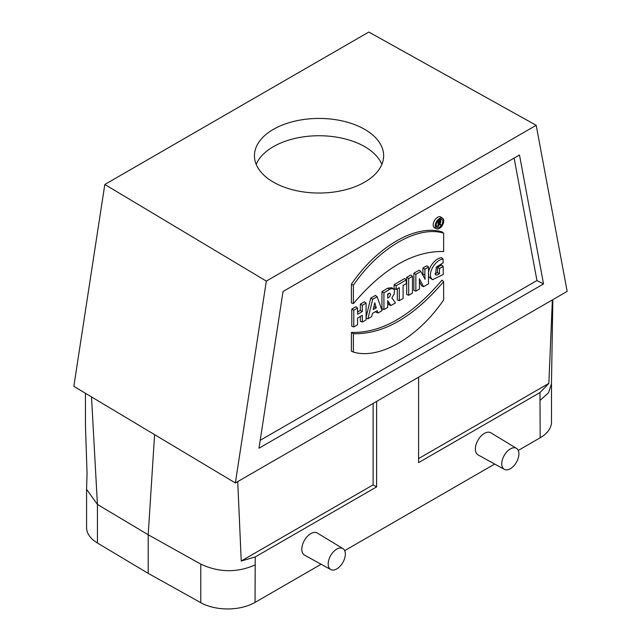 <?xml version="1.0" encoding="UTF-8"?>
<svg xmlns="http://www.w3.org/2000/svg" width="641" height="641" viewBox="0 0 641 641"><rect width="100%" height="100%" fill="white"/><g stroke="black" fill="none" stroke-linecap="round" stroke-linejoin="round"><path stroke-width="0.96" d="M104.812 184.48L73.835 386.331L235.359 482.961L567.165 291.391L536.188 125.299L368.823 32.05L104.812 184.48L266.327 281.111L235.359 482.961M552.366 299.94L548.856 383.398L418.597 458.603M536.188 125.299L266.327 281.111M543.536 283.939L258.98 448.219L283.026 291.511L519.49 154.986L543.536 283.939L536.95 280.542L260.19 440.327M342.895 548.56L317.279 533.032A12.764 7.371 120 0 0 310.813 533.616A12.764 7.371 120 0 0 302.456 544.938A12.764 7.371 120 0 0 304.515 555.138L330.772 569.561A12.123 7.003 -60 0 1 328.817 559.873A12.123 7.003 -60 0 1 336.757 549.121A12.123 7.003 -60 0 1 342.895 548.56A12.123 7.003 -60 0 1 342.823 562.518A12.123 7.003 -60 0 1 330.772 569.561M432.611 279.708L429.286 277.433C425.624 270.871 434.526 258.067 441.433 257.69L443.099 258.98L443.099 262.906L436.281 267.041L435.592 274.821L437.066 275.029L439.47 273.699L437.483 272.585L437.483 267.385L441.569 265.029L443.235 266.36L443.235 274.5L432.611 279.708L431.265 278.33C427.707 271.928 436.249 259.469 443.099 258.98M434.927 273.827L437.483 272.585M423.581 286.679L419.358 278.739L419.47 289.051L415.857 291.142L413.87 290.365L413.87 273.226L419.102 270.198L420.833 271.496L425.095 279.332L424.887 274.965L422.9 274.003L422.9 268.01L426.85 265.735L428.517 267.065L428.517 283.827L423.581 286.679L421.658 285.862L419.39 281.607M422.964 275.318L422.9 274.003M406.698 294.499L406.698 277.361L410.785 275.005L412.451 276.335L412.451 293.105L408.686 295.277L406.698 294.499M399.311 300.685L399.311 287.609L396.114 289.46L394.127 288.682L394.127 284.62L404.639 278.555L406.306 279.885L406.306 283.578L403.093 285.429L403.093 298.506L399.311 300.685L397.324 299.908L397.324 288.754M390.906 305.541L387.701 300.613L387.701 307.392L383.927 309.571L381.94 308.794L381.94 291.655L387.797 288.162L391.835 287.729L393.75 289.155L394.463 290.333L394.199 294.019L391.843 297.881L395.497 302.889L390.906 305.541L388.983 304.731L387.701 302.76M362.309 322.054L362.309 315.308L357.558 318.048L357.558 324.795L353.776 326.974L351.789 326.197L351.789 309.066L355.891 306.694L357.558 308.033L357.558 314.282L362.309 311.534L360.322 310.388L360.322 304.138L364.425 301.775L366.091 303.105L366.091 319.875L362.309 322.054L360.322 321.277L360.322 316.454M357.558 311.983L360.322 310.388M351.396 351.196L351.412 332.415C381.587 333.224 411.77 315.797 441.97 280.133L443.636 281.607L443.636 299.964C417.876 337.687 379.168 359.946 353.383 352.069L351.396 351.196M536.95 280.542L514.114 158.087M441.978 231.898C416.145 223.925 377.148 246.392 351.412 284.187L351.412 302.969L353.399 303.602C383.486 268.194 413.565 250.831 443.636 251.504L443.644 233.14L441.978 231.898M442.675 218.325L440.968 217.083A6.282 3.63 120 0 0 434.494 220.584A6.282 3.63 120 0 0 434.702 227.948L436.633 228.797A6.057 3.501 120 0 0 439.47 228.404A6.057 3.501 120 0 0 443.372 223.236A6.057 3.501 120 0 0 442.675 218.325A6.057 3.501 120 0 0 436.441 221.706A6.057 3.501 120 0 0 436.633 228.797M366.091 317.239L370.73 298.129L375.41 295.429L377.124 296.735L382.1 310.629L377.974 313.008L376.027 312.207L375.786 311.478M516.478 448.347L490.854 432.819A12.764 7.371 120 0 0 484.396 433.404A12.764 7.371 120 0 0 476.031 444.726A12.764 7.371 120 0 0 478.09 454.926L504.347 469.348A12.123 7.003 -60 0 1 502.392 459.661A12.123 7.003 -60 0 1 510.34 448.908A12.123 7.003 -60 0 1 516.478 448.347A12.123 7.003 -60 0 1 516.398 462.305A12.123 7.003 -60 0 1 504.347 469.348M91.511 397.116L97.432 504.419L97.432 543.015L148.199 573.366L200.777 602.676A38.708 22.347 0 0 0 255.038 602.404L321.109 564.256M344.682 550.651L494.692 464.044M518.257 450.439L540.171 437.787A38.708 22.347 0 0 0 551.508 421.978L551.476 382.829L552.838 299.668M540.171 437.787L539.97 392.564L548.856 383.398M418.597 377.164L418.597 462.634L539.97 392.564M237.731 481.591L241.24 561.003L255.238 556.949L376.612 486.872L376.612 401.41M255.238 556.949L255.038 602.404M148.199 573.366L148.199 534.754L154.593 434.646M200.777 602.676L200.777 564.112L148.199 534.754L97.432 504.443L86.567 489.267L87.056 473.739L85.445 425.255L85.437 393.278M97.432 543.015A38.708 22.347 180 0 1 86.567 527.487L86.567 489.267M540.171 400.321L548.576 392.669L551.508 383.759M200.777 564.112C218.99 572.605 237.074 572.878 255.038 564.945M376.612 486.872L373.118 484.86L373.118 403.421M241.24 561.003L373.118 484.86M381.876 164.384A64.597 37.298 0 0 0 319.042 135.74A64.597 37.298 0 0 0 256.2 164.384M443.644 233.14C417.868 225.271 379.16 247.522 353.399 285.245L351.412 284.187M353.399 285.245L353.399 303.602M353.383 352.069L353.399 333.705L351.412 332.415M353.399 333.705C383.462 334.378 413.549 317.015 443.636 281.607M442.787 221.482A4.711 2.716 120 0 0 441.665 219.254A4.711 2.716 120 0 0 437.106 222.05A4.711 2.716 120 0 0 436.962 227.395A4.711 2.716 120 0 0 439.462 227.251A4.711 2.716 120 0 0 442.787 221.482M440.736 221.297A4.479 2.588 120 0 0 440.8 220.52A4.479 2.588 120 0 0 440.511 219.15M436.297 226.441A4.479 2.588 120 0 0 437.394 226.137M438.692 225.183A4.479 2.588 120 0 0 439.181 224.646M353.776 326.974L353.776 310.212L351.789 309.066M353.776 310.212L357.558 308.033M362.309 311.534L362.309 305.284L360.322 304.138M362.309 305.284L366.091 303.105M376.283 307.848L374.753 302.712L373.262 309.595L376.283 307.848L374.248 306.735L374.032 306.029M373.831 306.975L374.248 306.735M377.974 313.008L377.204 310.661L372.397 313.433L371.652 316.662L367.934 318.801L366.091 318.136M367.934 318.801L372.677 299.299L370.73 298.129M372.677 299.299L377.124 296.735M387.701 294.067L387.701 298.089L389.664 296.751L390.593 294.387L389.68 293.097L387.701 294.067M383.927 309.571L383.927 292.801L381.94 291.655M383.927 292.801L389.64 289.395L387.797 288.162M389.64 289.395L391.194 288.642L393.542 288.979M387.701 295.645L388.606 293.498M396.114 289.46L396.114 285.766L394.127 284.62M396.114 285.766L406.306 279.885M408.686 295.277L408.686 278.514L406.698 277.361M408.686 278.514L412.451 276.335M415.857 291.142L415.857 274.372L413.87 273.226M415.857 274.372L420.833 271.496M424.887 274.965L424.887 269.156L422.9 268.01M424.887 269.156L428.517 267.065M439.47 273.699L439.47 268.531L437.483 267.385M439.47 268.531L443.235 266.36M438.692 223.709L438.692 222.179L439.373 221.786A0.937 0.545 -60 0 1 439.373 223.316L438.692 223.709M438.027 226.393L438.027 222.082L439.734 221.097A1.53 0.881 -60 0 1 440.543 221.049A1.53 0.881 -60 0 1 440.704 222.339A1.53 0.881 -60 0 1 439.67 223.637L440.92 224.719L440.247 225.111L438.692 223.933L438.692 226.001L438.027 226.393L436.144 225.648M438.027 222.082L437.33 221.682M440.247 225.111L438.692 224.438M273.362 182.108A64.597 37.298 180 0 1 254.437 155.731A64.597 37.298 180 0 1 319.042 118.441A64.597 37.298 180 0 1 383.639 155.731A64.597 37.298 180 0 1 343.76 190.193A64.597 37.298 180 0 1 273.362 182.108M431.265 278.33L429.286 277.433M439.373 223.316L438.692 222.852M439.734 221.097L438.508 220.272M440.543 221.049L438.957 219.895"/></g></svg>
